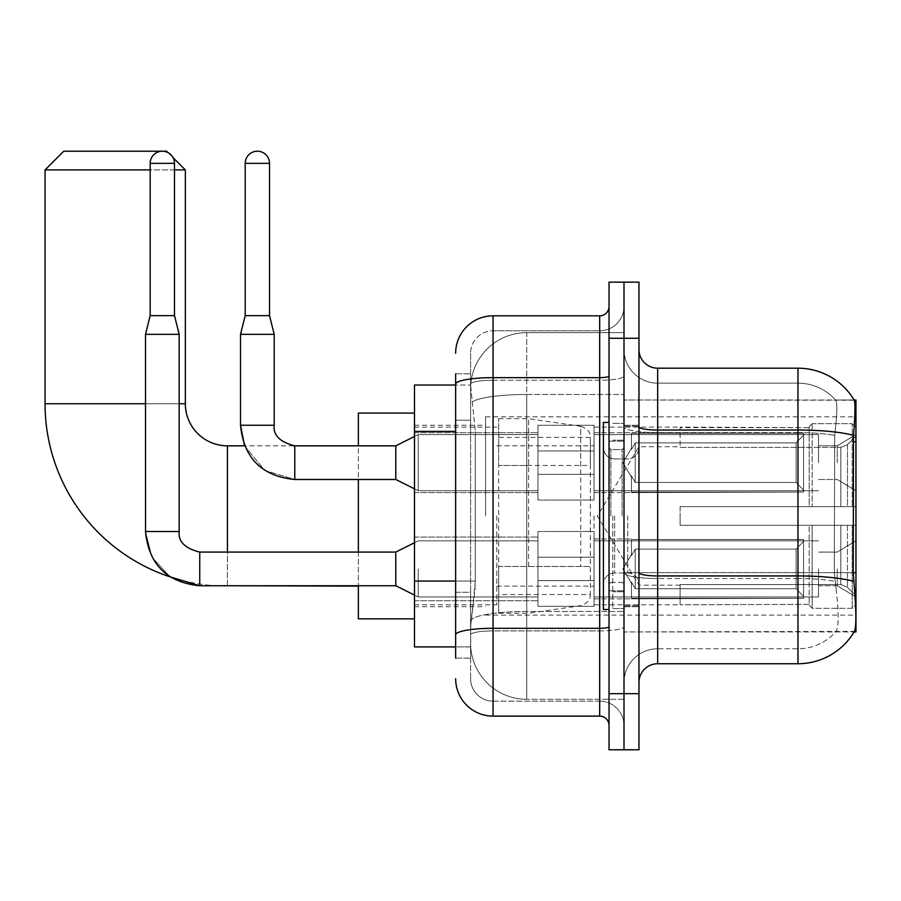 <?xml version="1.0" encoding="UTF-8"?>
<svg xmlns="http://www.w3.org/2000/svg" width="901" height="901" viewBox="0 0 901 901"><rect width="100%" height="100%" fill="white"/><g stroke="black" fill="none" stroke-linecap="round" stroke-linejoin="round"><path stroke-width="0.68" stroke-dasharray="4.5 3.38" d="M855.95 515.969L855.95 416.825L855.95 515.969M485.571 515.969L485.571 416.825L485.571 515.969M855.95 462.663L855.95 434.597L855.95 462.663M837.243 462.663L837.243 445.826L837.243 462.663M855.95 568.903L855.95 596.969L855.95 568.903M837.243 568.903L837.243 585.74L837.243 568.903M537.953 462.663L537.953 425.249L537.953 462.663M414.494 462.663L414.494 432.728L414.494 462.663M537.953 568.903L537.953 606.317L537.953 568.903M414.494 568.903L414.494 600.742L414.494 568.903M594.063 462.663L594.063 425.249L594.063 462.663M594.063 568.903L594.063 606.317L594.063 568.903M818.536 462.663L818.536 434.597L818.536 462.663M818.536 568.903L818.536 596.969L818.536 568.903M455.647 581.055L475.289 581.055L474.928 590.797L470.84 624.461L475.289 581.055L475.289 431.399L475.289 581.055L414.494 581.055L414.494 646.907L470.739 646.907L470.604 643.168A56.121 56.121 0 0 0 526.725 699.289L623.999 699.289L623.999 611.475L623.999 699.289L526.725 699.289L526.725 611.475L526.725 699.289A56.121 56.121 0 0 1 470.604 643.168L470.604 631.759L470.739 646.907L455.647 646.907M470.84 624.461L470.604 631.759L470.84 624.461M657.662 368.194L797.959 368.194L797.959 430.025A65.469 11.364 180 0 1 853.506 435.374C855.128 414.989 855.376 403.276 854.249 400.224A65.469 65.469 0 0 0 854.114 399.999L835.61 399.999L854.114 399.999A65.469 65.469 0 0 1 854.249 400.224L623.999 399.999L855.95 399.999L855.95 631.95L623.999 631.95L623.999 399.999L623.999 631.95L854.441 631.387C856.322 626.477 856.322 612.32 854.441 588.927L853.236 572.676L623.999 572.676L623.999 426.781L623.999 572.687A33.675 5.845 0 0 0 657.662 578.532L657.662 368.194A18.707 18.707 0 0 1 638.967 349.487L638.967 426.781L638.967 349.487M414.494 515.969L414.494 618.852L414.494 515.969M623.999 332.649L623.999 611.475L623.999 332.649L526.725 332.649L623.999 332.649M470.682 385.797L475.289 431.399L470.682 385.797A56.121 56.121 0 0 1 526.725 332.649A56.121 56.121 0 0 0 470.682 385.797A56.121 56.121 0 0 1 526.725 332.649L526.725 394.48L623.999 394.48L526.725 394.48L526.725 332.649M455.647 420.181L470.604 420.181L470.604 592.272L470.604 373.802L470.604 420.181L455.647 420.181L455.647 592.272L455.647 385.031L470.739 385.031L414.494 385.031L414.494 581.055M638.967 515.969L638.967 606.7L638.967 515.969M623.999 515.969L623.999 608.569L623.999 515.969M612.77 515.969L612.77 608.569L612.77 515.969M836.094 588.927C838.854 612.331 838.854 626.477 836.094 631.387A50.501 50.501 0 0 1 797.959 648.788L657.662 648.788L657.662 588.927L657.662 648.788L797.959 648.788A50.501 50.501 0 0 0 836.094 631.387C838.854 626.51 838.854 612.353 836.094 588.927L834.292 572.676L834.698 435.374C837.108 415.046 837.48 403.333 835.813 400.224A50.501 50.501 0 0 0 797.959 383.162A50.501 50.501 0 0 1 835.813 400.224C837.48 403.288 837.108 415.012 834.698 435.374L834.292 572.676L836.094 588.927M638.967 682.451L638.967 426.781L638.967 682.451A18.707 18.707 0 0 1 657.662 663.744L657.662 578.532A33.675 5.845 0 0 1 623.999 572.687L855.95 572.676M623.999 349.487L623.999 426.781L623.999 349.487A33.675 33.675 0 0 0 657.662 383.162A33.675 33.675 0 0 1 623.999 349.487A33.675 33.675 0 0 0 657.662 383.162L657.662 578.532L657.662 383.162L797.959 383.162L657.662 383.162M623.999 338.269L623.999 282.148L638.967 282.148L638.967 338.269L623.999 338.269L623.999 282.148L609.031 282.148L609.031 338.269L623.999 338.269L623.999 693.68L623.999 338.269M609.031 338.269L609.031 749.79L623.999 749.79L623.999 693.68L623.999 749.79L638.967 749.79L638.967 338.269M853.506 435.374L853.236 572.676L834.292 572.676L853.236 572.676M638.967 426.781A18.707 3.244 0 0 0 657.662 430.025L797.959 430.025L797.959 663.744A65.469 65.469 0 0 0 854.441 631.387M797.959 663.744L657.662 663.744M623.999 682.451A33.675 33.675 0 0 1 657.662 648.788A33.675 33.675 0 0 0 623.999 682.451A33.675 33.675 0 0 1 657.662 648.788M455.647 658.135L470.604 658.135L455.647 658.135L455.647 592.272L470.604 592.272L470.604 658.135L470.604 592.272L455.647 592.272M455.647 678.712A37.414 37.414 0 0 0 493.061 716.126L493.061 701.158A22.446 22.446 0 0 1 470.604 678.712L470.604 384.141L470.604 678.712A22.446 22.446 0 0 0 493.061 701.158L599.683 701.158L599.683 641.298L599.683 716.126A9.348 9.348 0 0 1 609.031 725.474L609.031 306.464L609.031 725.474M623.999 641.298L623.999 376.021L623.999 641.298M609.031 515.969L609.031 609.504L609.031 515.969M623.999 306.464L623.999 376.021L623.999 306.464A24.316 24.316 0 0 1 599.683 330.78A24.316 24.316 0 0 0 623.999 306.464A24.316 24.316 0 0 1 599.683 330.78L599.683 701.158L493.061 701.158L493.061 630.903L599.683 630.903A24.316 4.223 0 0 0 623.999 626.679A24.316 4.223 0 0 1 599.683 630.903L599.683 330.78L493.061 330.78L599.683 330.78M455.647 373.802L470.604 373.802L455.647 373.802L455.647 634.8A37.414 6.498 180 0 1 493.061 628.312L493.061 315.823A37.414 37.414 0 0 0 455.647 353.226A37.414 37.414 0 0 1 493.061 315.823L599.683 315.823A9.348 9.348 0 0 0 609.031 306.464A9.348 9.348 0 0 1 599.683 315.823L599.683 641.298L599.683 630.903L493.061 630.903L493.061 330.78L493.061 380.245L599.683 380.245A24.316 4.223 0 0 0 623.999 376.021A24.316 4.223 0 0 1 599.683 380.245L493.061 380.245L493.061 641.298L493.061 628.312L599.683 628.312A9.348 1.622 0 0 0 609.031 626.679M493.061 716.126L599.683 716.126M455.647 634.8L455.647 641.298M470.604 353.226L470.604 384.141L470.604 353.226A22.446 22.446 0 0 1 493.061 330.78A22.446 22.446 0 0 0 470.604 353.226A22.446 22.446 0 0 1 493.061 330.78M623.999 725.474A24.316 24.316 0 0 0 599.683 701.158A24.316 24.316 0 0 1 623.999 725.474A24.316 24.316 0 0 0 599.683 701.158M609.031 609.504L603.422 609.504L603.422 422.445L603.422 584.208L603.422 422.445L609.031 422.445M227.435 445.826L227.435 586.123A182.385 182.385 0 0 1 169.94 576.82L151.92 557.1L145.5 531.5L145.5 334.339L179.175 334.339L145.5 334.339L179.175 334.339L145.5 334.339L179.175 334.339L145.5 334.339L179.175 334.339L145.5 334.339L179.175 334.339L145.5 334.339L145.5 531.5L145.5 334.339L145.5 531.5L145.5 334.339L179.175 334.339L179.175 531.5L179.175 334.339L179.175 531.5L179.175 334.339L179.175 531.5L145.5 531.5L179.175 531.5L145.5 531.5L179.175 531.5L145.5 531.5L179.175 531.5L145.5 531.5L179.175 531.5L145.5 531.5L179.175 531.5L145.5 531.5L151.92 557.1L169.94 576.82L151.92 557.1L145.5 531.5M174.49 169.917L150.174 169.917M168.082 152.652L173.048 157.619M358.373 618.852L358.373 413.086M680.12 506.621L680.12 515.969L680.12 506.621L840.847 506.621L680.12 506.621L809.188 506.621L809.188 426.669L809.188 506.621L812.173 506.621L812.173 423.661L812.173 506.621L680.12 506.621L680.12 525.328L809.188 525.328L809.188 604.334L809.188 525.328L680.12 525.328L680.12 506.621M680.12 447.392L840.847 447.392L680.12 447.392L680.12 427.119L809.188 427.615L809.188 426.669L809.188 427.615L680.12 427.615L680.12 447.392M594.063 515.969L594.063 604.819L594.063 515.969M809.188 604.334L680.12 604.819L809.188 604.334L809.188 605.269L812.173 608.276L852.211 608.276L855.95 604.515L855.95 525.328L855.95 604.515L852.211 608.276L852.211 525.328L852.211 608.276L812.173 608.276L812.173 525.328L812.173 608.276L809.188 605.269L809.188 525.328L809.188 604.334M496.8 515.969L496.8 604.819L496.8 515.969M358.373 552.076L358.373 585.74M812.173 525.328L852.211 525.328L812.173 525.328M812.173 423.661L809.188 426.669L812.173 423.661L852.211 423.661L852.211 506.621L852.211 423.661L812.173 423.661M812.173 506.621L852.211 506.621L812.173 506.621M855.95 525.328L852.211 525.328L855.95 525.328L855.95 604.515L855.95 595.865L847.469 587.317L840.847 584.546L847.469 587.317L855.95 595.865L855.95 525.328L847.469 525.328L855.95 525.328M852.211 506.621L855.95 506.621L855.95 427.423L855.95 506.621L852.211 506.621M855.95 427.423L852.211 423.661L855.95 427.423L855.95 506.621L855.95 427.423M847.469 444.632L855.95 436.084L847.469 444.632L840.847 447.392L847.469 444.632L847.469 506.621L855.95 506.621L840.847 506.621L847.469 506.621L847.469 444.632M840.847 525.328L680.12 525.328L680.12 515.969L680.12 525.328L840.847 525.328L840.847 584.546L680.12 584.546L840.847 584.546L840.847 525.328M294.773 445.86L294.773 479.49L395.787 479.49L418.233 490.718L418.233 434.597L418.233 490.718L418.233 434.597L418.233 490.718L418.233 434.597L418.233 490.718L418.233 462.663L418.233 490.718L395.787 479.49L395.787 445.826L395.787 479.49L395.787 445.826L395.787 479.49L395.787 445.826L395.787 479.49L395.787 445.826L294.773 445.826L294.773 479.49L294.773 445.826L294.773 479.49L294.773 445.826L294.773 479.49L294.773 445.826L358.373 445.826L358.373 479.49M680.12 584.546L680.12 604.334L680.12 584.546M45.05 169.917L185.347 169.917M166.64 151.21L63.757 151.21M528.594 566.481L528.594 418.695L528.594 465.468L498.67 465.468L498.67 418.695L498.67 613.243L498.67 566.481L590.324 566.481L590.324 437.402L590.324 465.468L498.67 465.468L498.67 437.402L498.67 594.536L498.67 566.481L590.324 566.481L590.324 594.559L498.67 594.536M580.717 465.468L580.717 426.286C587.418 428.572 590.628 432.266 590.324 437.39L590.324 465.468L528.594 465.468M174.49 163.363L174.49 315.632L174.49 163.363L174.49 315.632L174.49 163.363L150.174 163.363A12.164 12.164 0 0 1 162.338 151.21A12.164 12.164 0 0 1 174.49 163.363A12.164 12.164 0 0 0 162.338 151.21A12.164 12.164 0 0 0 150.174 163.363A12.164 12.164 0 0 1 162.338 151.21A12.164 12.164 0 0 1 174.49 163.363A12.164 12.164 0 0 0 162.338 151.21A12.164 12.164 0 0 0 150.174 163.363A12.164 12.164 0 0 1 162.338 151.21A12.164 12.164 0 0 1 174.49 163.363L174.49 315.632L150.174 315.632L174.49 315.632L150.174 315.632L174.49 315.632L150.174 315.632L174.49 315.632L150.174 315.632L174.49 315.632L150.174 315.632L162.338 315.632L150.174 315.632L145.5 334.339M803.568 568.903L803.568 598.309L631.477 598.309L803.568 598.309L803.568 596.394L796.09 588.702L796.09 568.903L796.09 588.702L803.568 596.394L803.568 598.309L631.477 598.838L631.477 582.114L635.216 588.702L796.09 588.702L635.216 588.702L635.216 549.114L631.477 555.703L635.216 549.114L796.09 549.114L635.216 549.114L631.477 555.703L631.477 539.508L803.568 539.508L803.568 598.309L803.568 541.422L796.09 549.114L803.568 541.422L803.568 596.394L796.09 588.702L796.09 549.114L796.09 588.702L803.568 596.394L803.568 598.309L631.477 598.309L803.568 598.309L803.568 541.422L796.09 549.114L635.216 549.114L796.09 549.114L803.568 541.422L803.568 598.309L631.477 598.838L631.477 582.114L631.477 598.309L803.568 598.309L803.568 596.394L796.09 588.702L635.216 588.702L631.477 582.114L631.477 583.262L631.477 582.114L635.216 588.702L635.216 549.114L631.477 555.703L635.216 549.114L796.09 549.114L796.09 568.903L796.09 549.114L635.216 549.114L631.477 555.703L631.477 538.978L631.477 555.703L635.216 549.114L796.09 549.114L803.568 541.422L796.09 549.114L796.09 588.702L796.09 549.114L635.216 549.114L631.477 555.703L631.477 539.508L803.568 539.508L803.568 598.309L631.477 598.838L631.477 582.114L631.477 598.309L803.568 598.309L803.568 596.394L803.568 598.309L631.477 598.838L631.477 582.114L631.477 583.262L631.477 582.114L635.216 588.702L796.09 588.702L803.568 596.394L803.568 541.422L796.09 549.114L803.568 541.422L803.568 596.394L796.09 588.702L635.216 588.702L635.216 549.114L796.09 549.114L796.09 588.702L796.09 549.114L635.216 549.114L631.477 555.703L635.216 549.114L796.09 549.114L803.568 541.422L796.09 549.114L796.09 588.702L803.568 596.394L803.568 598.309L803.568 541.422L803.568 598.309L803.568 568.903L803.568 596.394L796.09 588.702L635.216 588.702L631.477 582.114L631.477 598.309L803.568 598.309L803.568 541.422L796.09 549.114L635.216 549.114L635.216 568.903L635.216 549.114L635.216 568.903L635.216 549.114L635.216 568.903L635.216 549.114L631.477 555.703L631.477 538.978L631.477 555.703L631.477 539.508L803.568 539.508L803.568 598.309L631.477 598.838L631.477 582.114L631.477 583.262L631.477 582.114L635.216 588.702L635.216 549.114L635.216 568.903L635.216 549.114L631.477 555.703L631.477 538.978L631.477 555.703L631.477 539.508L803.568 539.508L631.477 539.508L803.568 539.508L803.568 598.309L803.568 596.394L796.09 588.702L796.09 549.114L803.568 541.422L803.568 539.508L803.568 596.394L803.568 539.508L803.568 568.903L803.568 539.508L631.477 539.508L631.477 555.703L631.477 539.508L803.568 539.508L803.568 568.903L803.568 539.508L631.477 539.508L803.568 539.508L803.568 568.903L803.568 539.508L803.568 568.903L803.568 539.508L631.477 539.508L803.568 539.508L803.568 568.903M418.233 568.903L418.233 596.969L418.233 568.903M395.787 568.903L395.787 585.74L395.787 552.076L395.787 585.74L395.787 552.076L395.787 585.74L395.787 552.076L395.787 585.74L395.787 552.076L395.787 585.74L395.787 552.076L395.787 585.74L418.233 596.969L537.953 596.969L418.233 596.969L537.953 596.969L418.233 596.969L537.953 596.969L418.233 596.969L395.787 585.74L199.752 585.74L199.752 552.11C184.896 548.337 178.038 541.478 179.175 531.5C178.038 541.478 184.896 548.337 199.752 552.076L395.787 552.076L395.787 568.903M150.174 163.363L150.174 315.632M594.063 580.593L594.063 531.5L594.063 606.317L594.063 580.593L537.953 580.593L594.063 580.593L594.063 557.223L537.953 557.223L537.953 531.5L537.953 557.223L594.063 557.223L594.063 606.317L594.063 580.593L537.953 580.593L537.953 606.317L537.953 580.593L594.063 580.593L594.063 557.223L537.953 557.223L537.953 606.317L537.953 580.593L594.063 580.593L594.063 606.317L594.063 580.593L537.953 580.593L537.953 606.317L537.953 580.593L594.063 580.593L594.063 531.5L594.063 606.317L594.063 580.593L537.953 580.593L537.953 606.317L537.953 580.593L594.063 580.593L594.063 557.223L537.953 557.223L537.953 606.317L537.953 580.593L594.063 580.593L594.063 606.317L594.063 580.593L537.953 580.593L537.953 606.317L537.953 531.5L537.953 557.223L594.063 557.223L594.063 531.5L594.063 580.593L594.063 557.223L537.953 557.223L537.953 531.5L537.953 557.223L594.063 557.223L594.063 531.5L594.063 606.317L594.063 580.593L537.953 580.593L537.953 531.5L537.953 557.223L594.063 557.223L537.953 557.223L537.953 580.593L537.953 531.5L537.953 557.223L594.063 557.223L594.063 531.5L594.063 580.593M635.216 588.702L796.09 588.702L803.568 596.394L796.09 588.702L635.216 588.702L635.216 568.903L635.216 588.702L631.477 582.114L631.477 598.838L631.477 582.114L631.477 583.262L631.477 582.114L635.216 588.702L796.09 588.702L796.09 568.903L796.09 588.702L635.216 588.702L635.216 568.903L635.216 588.702L631.477 582.114L631.477 598.309L631.477 582.114L631.477 583.262L631.477 582.114L635.216 588.702L796.09 588.702L635.216 588.702L635.216 568.903L635.216 588.702L631.477 582.114L631.477 583.262L631.477 582.114L635.216 588.702L635.216 568.903L635.216 588.702M537.953 557.223L537.953 531.5L537.953 557.223L594.063 557.223L537.953 557.223L537.953 580.593L537.953 557.223M796.09 568.903L796.09 549.114L796.09 568.903M269.523 163.363L269.523 315.632L269.523 163.363L245.207 163.363A12.164 12.164 0 0 1 257.359 151.21A12.164 12.164 0 0 1 269.523 163.363A12.164 12.164 0 0 0 257.359 151.21A12.164 12.164 0 0 0 245.207 163.363A12.164 12.164 0 0 1 257.359 151.21A12.164 12.164 0 0 1 269.523 163.363L269.523 315.632L245.207 315.632L269.523 315.632L245.207 315.632L269.523 315.632L245.207 315.632L257.359 315.632L245.207 315.632L240.522 334.339L274.197 334.339L240.522 334.339L274.197 334.339L240.522 334.339L274.197 334.339L240.522 334.339L240.522 425.249L240.522 334.339L240.522 425.249L274.197 425.249L274.197 334.339L240.522 334.339L245.207 315.632L240.522 334.339M803.568 462.663L803.568 492.059L631.477 492.059L803.568 492.059L803.568 490.155L796.09 482.452L796.09 462.663L796.09 482.452L803.568 490.155L803.568 492.059L631.477 492.588L631.477 475.863L635.216 482.452L796.09 482.452L635.216 482.452L635.216 442.864L631.477 449.453L635.216 442.864L796.09 442.864L635.216 442.864L631.477 449.453L631.477 433.257L803.568 433.257L803.568 492.059L803.568 435.172L796.09 442.864L803.568 435.172L803.568 490.155L796.09 482.452L796.09 442.864L796.09 482.452L803.568 490.155L803.568 492.059L631.477 492.059L803.568 492.059L803.568 435.172L796.09 442.864L635.216 442.864L796.09 442.864L803.568 435.172L803.568 492.059L631.477 492.588L631.477 475.863L631.477 492.059L803.568 492.059L803.568 490.155L796.09 482.452L635.216 482.452L631.477 475.863L631.477 477.012L631.477 475.863L635.216 482.452L635.216 442.864L631.477 449.453L635.216 442.864L796.09 442.864L796.09 462.663L796.09 442.864L635.216 442.864L631.477 449.453L631.477 432.728L631.477 449.453L635.216 442.864L796.09 442.864L803.568 435.172L796.09 442.864L796.09 482.452L796.09 442.864L635.216 442.864L635.216 462.663L635.216 442.864L635.216 462.663L635.216 442.864L635.216 462.663L635.216 442.864L631.477 449.453L631.477 433.257L803.568 433.257L803.568 492.059L803.568 435.172L796.09 442.864L803.568 435.172L803.568 492.059L631.477 492.588L631.477 475.863L631.477 492.588L631.477 475.863L631.477 477.012L631.477 475.863L635.216 482.452L796.09 482.452L803.568 490.155L796.09 482.452L635.216 482.452L635.216 462.663L635.216 482.452L631.477 475.863L631.477 492.059L631.477 475.863L631.477 477.012L631.477 475.863L635.216 482.452L796.09 482.452L796.09 462.663L796.09 482.452L803.568 490.155L803.568 433.257L803.568 462.663L803.568 433.257L631.477 432.728L631.477 449.453L631.477 433.257L803.568 433.257L803.568 462.663L803.568 433.257L631.477 433.257L631.477 449.453L631.477 433.257L803.568 433.257L803.568 462.663L803.568 433.257L631.477 433.257L803.568 433.257L803.568 462.663M245.207 163.363L245.207 315.632M594.063 474.343L594.063 425.249L594.063 500.066L594.063 474.343L537.953 474.343L594.063 474.343L594.063 450.973L537.953 450.973L537.953 425.249L537.953 450.973L594.063 450.973L594.063 500.066L594.063 474.343L537.953 474.343L537.953 500.066L537.953 474.343L594.063 474.343L594.063 450.973L537.953 450.973L537.953 500.066L537.953 474.343L594.063 474.343L594.063 500.066L594.063 474.343L537.953 474.343L537.953 500.066L537.953 474.343L594.063 474.343L594.063 425.249L594.063 500.066L594.063 474.343L537.953 474.343L537.953 500.066L537.953 425.249L537.953 450.973L594.063 450.973L537.953 450.973L537.953 474.343L537.953 425.249L537.953 450.973L594.063 450.973L594.063 425.249L594.063 474.343M274.197 425.249L274.197 334.339L274.197 425.249L240.522 425.249L274.163 425.249M635.216 482.452L635.216 462.663L635.216 482.452L631.477 475.863L631.477 477.012L631.477 475.863L635.216 482.452L796.09 482.452L635.216 482.452L635.216 462.663L635.216 482.452M537.953 450.973L537.953 425.249L537.953 450.973L594.063 450.973L537.953 450.973L537.953 474.343L537.953 450.973M796.09 462.663L796.09 442.864L796.09 462.663M418.233 462.663L418.233 434.597L418.233 462.663M526.725 611.475A56.121 9.742 180 0 0 471.279 619.708A56.121 9.742 180 0 1 526.725 611.475L623.999 611.475L526.725 611.475L526.725 394.48L526.725 611.475M855.95 441.727L853.236 441.727M472.079 402.015A56.121 9.742 180 0 1 526.725 394.48A56.121 9.742 180 0 0 472.079 402.015M470.604 643.168A56.121 56.121 0 0 0 526.725 699.289M455.647 431.399L414.494 431.399M797.959 588.927L797.959 383.162A50.501 50.501 0 0 1 835.813 400.224A50.501 50.501 0 0 0 797.959 383.162L797.959 432.626A50.501 8.773 180 0 1 834.698 435.374A50.501 8.773 180 0 0 797.959 432.626L797.959 578.532A50.501 8.773 180 0 1 835.002 581.336A50.501 8.773 180 0 0 797.959 578.532L797.959 588.927M853.709 581.336A65.469 11.364 180 0 0 797.959 575.93L657.662 575.93A18.707 3.244 0 0 1 638.967 572.687M638.967 693.68L609.031 693.68M797.959 432.626L657.662 432.626A33.675 5.845 0 0 1 623.999 426.781A33.675 5.845 0 0 0 657.662 432.626L797.959 432.626M797.959 578.532L657.662 578.532L797.959 578.532M455.647 384.141A37.414 6.498 180 0 1 493.061 377.643L599.683 377.643A9.348 1.622 -0 0 0 609.031 376.021M493.061 380.245A22.446 3.897 180 0 0 470.604 384.141A22.446 3.897 180 0 1 493.061 380.245M493.061 630.903A22.446 3.897 180 0 0 470.604 634.8A22.446 3.897 180 0 1 493.061 630.903M493.061 701.158A22.446 22.446 0 0 1 470.604 678.712M622.129 515.969L622.129 449.599L622.129 515.969M610.901 515.969L610.901 449.599L610.901 515.969M614.64 515.969L614.64 572.991L614.64 515.969M627.738 515.969L627.738 572.991L627.738 515.969M185.347 403.738L45.05 403.738M145.5 403.738L179.175 403.738M227.435 585.74L227.435 552.076M840.847 447.392L840.847 506.621L840.847 447.392M847.469 525.328L847.469 587.317L847.469 525.328M498.67 418.695L528.594 418.695L580.717 426.286L580.717 566.481M485.571 416.825L855.95 416.825M837.243 445.826L855.95 434.597L837.243 445.826L855.95 434.597L837.243 445.826L818.536 445.826L837.243 445.826M837.243 552.076L855.95 540.848L837.243 552.076L855.95 540.848L837.243 552.076L855.95 540.848L837.243 552.076L818.536 552.076L837.243 552.076M414.494 432.728L537.953 432.728L414.494 432.728M414.494 537.075L537.953 537.075L414.494 537.075M537.953 425.249L594.063 425.249L537.953 425.249M537.953 531.5L594.063 531.5L537.953 531.5M594.063 434.597L818.536 434.597L594.063 434.597M594.063 540.848L818.536 540.848L594.063 540.848M414.494 425.249L485.571 425.249M414.494 606.7L485.571 606.7M818.536 585.74L837.243 585.74L855.95 596.969L837.243 585.74L855.95 596.969L837.243 585.74L855.95 596.969L837.243 585.74L818.536 585.74M818.536 479.49L837.243 479.49L855.95 490.718L837.243 479.49L855.95 490.718L837.243 479.49L818.536 479.49M594.063 596.969L818.536 596.969L594.063 596.969M594.063 490.718L818.536 490.718L594.063 490.718M537.953 606.317L594.063 606.317L537.953 606.317M537.953 500.066L594.063 500.066L537.953 500.066M414.494 600.742L537.953 600.742L414.494 600.742M414.494 492.588L537.953 492.588L414.494 492.588M485.571 615.113L855.95 615.113M623.999 425.249L638.967 425.249L623.999 425.249M612.77 608.569L623.999 608.569L612.77 608.569M623.999 440.217L612.77 440.217L623.999 440.217M623.999 591.732L612.77 591.732L623.999 591.732M612.77 423.38L623.999 423.38L612.77 423.38M623.999 606.7L638.967 606.7L623.999 606.7M609.031 441.152L623.999 441.152L609.031 441.152M609.031 590.797L623.999 590.797L609.031 590.797M622.129 449.599L623.999 447.729L622.129 449.599L610.901 449.599L609.031 447.729L610.901 449.599L622.129 449.599M610.901 582.339L622.129 582.339L623.999 584.208L622.129 582.339L610.901 582.339L609.031 584.208L610.901 582.339M614.64 572.991C607.893 573.588 604.143 577.327 603.422 584.208C604.143 577.327 607.893 573.588 614.64 572.991L627.738 572.991C634.495 573.588 638.235 577.327 638.967 584.208C638.235 577.327 634.495 573.588 627.738 572.991L614.64 572.991M614.64 458.958L627.738 458.958C634.495 458.35 638.235 454.611 638.967 447.729C638.235 454.611 634.495 458.35 627.738 458.958L614.64 458.958C607.893 458.35 604.143 454.611 603.422 447.729C604.143 454.611 607.893 458.35 614.64 458.958M623.999 605.754L638.967 605.754L623.999 605.754M623.999 426.184L638.967 426.184L623.999 426.184M680.12 585.177L638.967 585.177L597.374 515.969L638.967 446.761L680.12 446.761M594.063 604.819L680.12 604.819M496.8 586.123L594.063 586.123M414.494 604.819L496.8 604.819M414.494 427.119L496.8 427.119M496.8 445.826L594.063 445.826M594.063 427.119L680.12 427.119M293.602 445.826L244.576 445.826L264.68 470.378L294.773 479.49L395.787 479.49L418.233 490.718L537.953 490.718L418.233 490.718L537.953 490.718L418.233 490.718L414.494 488.849M590.324 437.39L498.67 437.402M498.67 613.243L528.594 613.243L580.717 605.663C587.418 603.377 590.628 599.672 590.324 594.559L590.324 594.559M594.063 598.838L631.477 598.838L594.063 598.838M622.861 568.903L631.477 554.554L622.861 568.903L631.477 583.262L622.861 568.903L631.477 554.554L622.861 568.903L631.477 583.262L622.861 568.903L631.477 554.554L622.861 568.903L631.477 583.262L622.861 568.903M174.49 315.632L179.175 334.339M594.063 538.978L631.477 538.978L594.063 538.978M414.494 542.717L395.787 552.076L199.752 552.076L395.787 552.076L418.233 540.848L537.953 540.848L418.233 540.848L537.953 540.848L418.233 540.848L537.953 540.848L418.233 540.848L395.787 552.076L418.233 540.848L395.787 552.076L199.752 552.076C184.896 548.337 178.038 541.478 179.175 531.5M395.787 585.74L199.752 585.74L395.787 585.74L418.233 596.969L395.787 585.74L199.752 585.74L395.787 585.74L414.494 595.099M395.787 552.076L199.752 552.076M594.063 492.588L631.477 492.588L594.063 492.588M622.861 462.663L631.477 448.304L622.861 462.663L631.477 477.012L622.861 462.663L631.477 448.304L622.861 462.663L631.477 477.012L622.861 462.663M269.523 315.632L274.197 334.339M594.063 432.728L631.477 432.728L594.063 432.728M414.494 436.467L418.233 434.597L537.953 434.597L418.233 434.597L537.953 434.597L418.233 434.597L395.787 445.826L418.233 434.597L395.787 445.826L294.773 445.826L395.787 445.826M244.576 445.826L264.68 470.378L294.773 479.49L395.787 479.49"/><path stroke-width="1.35" d="M855.95 572.676L853.236 572.676L854.441 588.927C856.322 612.353 856.322 626.51 854.441 631.387L854.114 631.95L855.95 631.95L855.95 399.999L854.249 400.224A65.469 65.469 0 0 0 797.959 368.194A65.469 65.469 0 0 1 854.114 399.999A65.469 65.469 0 0 0 797.959 368.194L657.662 368.194A18.707 18.707 0 0 1 638.967 349.487A18.707 18.707 0 0 0 657.662 368.194L657.662 663.744A18.707 18.707 0 0 0 638.967 682.451M455.647 420.181L455.647 373.802L455.647 385.031L414.494 385.031L414.494 646.907L455.647 646.907M854.441 631.387A65.469 65.469 0 0 1 797.959 663.744L657.662 663.744M623.999 693.68L623.999 749.79L638.967 749.79L638.967 693.68L623.999 693.68L623.999 749.79L609.031 749.79L609.031 693.68L623.999 693.68L623.999 338.269L623.999 693.68M609.031 693.68L609.031 282.148L623.999 282.148L623.999 338.269L623.999 282.148L638.967 282.148L638.967 693.68M853.236 572.676L853.506 435.374C855.128 415.034 855.376 403.31 854.249 400.224A65.469 65.469 0 0 0 797.959 368.194L797.959 430.025L657.662 430.025A18.707 3.244 0 0 1 638.967 426.781M455.647 658.135L455.647 373.802M455.647 353.226A37.414 37.414 0 0 1 493.061 315.823L493.061 716.126L599.683 716.126L599.683 315.823A9.348 9.348 0 0 0 609.031 306.464M493.061 315.823L599.683 315.823M455.647 641.298L455.647 592.272M609.031 725.474A9.348 9.348 0 0 0 599.683 716.126M493.061 716.126A37.414 37.414 0 0 1 455.647 678.712M609.031 422.445L603.422 422.445L603.422 609.504L609.031 609.504M150.174 163.363L174.49 163.363A12.164 12.164 0 0 0 162.338 151.21A12.164 12.164 0 0 0 150.174 163.363L150.174 315.632L145.5 334.339L145.534 531.5C148.755 564.409 166.831 582.485 199.752 585.74L169.94 576.82A182.385 182.385 0 0 1 45.05 403.738L45.05 169.917L63.757 151.21L166.64 151.21L168.082 152.652M227.435 552.076L227.435 445.826A42.088 42.088 0 0 1 185.347 403.738L185.347 169.917L174.49 169.917M150.174 169.917L45.05 169.917M173.048 157.619L185.347 169.917M358.373 479.49L358.373 552.076M358.373 585.74L358.373 618.852L414.494 618.852M414.494 413.086L358.373 413.086L358.373 445.826M414.494 595.099L395.787 585.74L395.787 552.076L414.494 542.717M395.787 585.74L199.752 585.74C166.831 582.485 148.755 564.409 145.5 531.5L179.175 531.5L179.175 334.339L145.5 334.339M150.174 315.632L174.49 315.632L179.175 334.339M174.49 163.363L174.49 315.632M269.523 315.632L245.207 315.632L245.207 163.363A12.164 12.164 0 0 1 257.359 151.21A12.164 12.164 0 0 1 269.523 163.363L269.523 315.632L274.197 334.339L274.197 425.249C273.071 435.228 279.929 442.087 294.773 445.826L294.773 445.86M414.494 488.849L395.787 479.49L395.787 445.826L414.494 436.467M395.787 479.49L294.773 479.49C261.864 476.246 243.777 458.159 240.522 425.249L244.576 445.826L240.522 425.249C243.777 458.159 261.864 476.246 294.773 479.49L294.773 445.826C279.929 442.087 273.071 435.228 274.197 425.249L240.522 425.249L240.522 334.339L274.197 334.339M855.95 441.727L853.236 441.727M455.647 431.399L414.494 431.399M455.647 581.055L414.494 581.055M797.959 663.744L797.959 430.025A65.469 11.364 180 0 1 853.506 435.374M853.709 581.336A65.469 11.364 180 0 0 797.959 575.93L657.662 575.93A18.707 3.244 0 0 1 638.967 572.687M638.967 338.269L609.031 338.269M609.031 626.679A9.348 1.622 0 0 1 599.683 628.312L493.061 628.312A37.414 6.498 180 0 0 455.647 634.8M455.647 384.141A37.414 6.498 180 0 1 493.061 377.643L599.683 377.643A9.348 1.622 0 0 0 609.031 376.021M45.05 403.738L145.5 403.738M179.175 403.738L185.347 403.738M358.373 586.123L227.435 585.74M145.5 531.5C148.755 564.409 166.831 582.485 199.752 585.74L199.752 552.11C184.896 548.337 178.038 541.478 179.175 531.5C178.038 541.478 184.896 548.337 199.752 552.076C184.896 548.337 178.038 541.478 179.175 531.5M245.207 163.363L269.523 163.363M395.787 445.826L294.773 445.826C279.929 442.087 273.071 435.228 274.197 425.249C273.071 435.228 279.929 442.087 294.773 445.826L293.602 445.826M244.576 445.826L227.435 445.826M395.787 552.076L199.752 552.076M245.207 315.632L240.522 334.339"/></g></svg>
